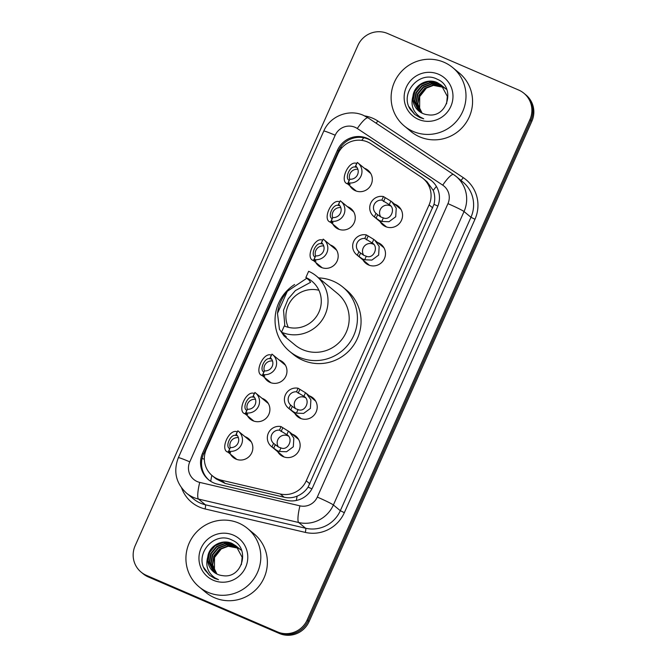 <?xml version="1.0" encoding="UTF-8"?>
<svg xmlns="http://www.w3.org/2000/svg" width="667" height="667" viewBox="0 0 667 667"><rect width="100%" height="100%" fill="white"/><g stroke="black" fill="none" stroke-linecap="round" stroke-linejoin="round"><path stroke-width="1" d="M377.564 242.488A12.139 11.873 129.6 0 1 383.633 260.088A12.139 11.873 129.6 0 1 363.065 260.038M309.296 395.839A12.139 11.873 129.6 0 1 315.366 413.44A12.139 11.873 129.6 0 1 294.797 413.382M292.221 434.175A12.139 11.873 129.6 0 1 298.299 451.776A12.139 11.873 129.6 0 1 277.722 451.717M394.639 204.152A12.139 11.873 129.6 0 1 400.709 221.752A12.139 11.873 129.6 0 1 380.14 221.702M261.989 398.282A12.139 11.873 129.6 0 1 268.059 415.883A12.139 11.873 129.6 0 1 247.49 415.824M244.922 436.618A12.139 11.873 129.6 0 1 250.992 454.219A12.139 11.873 129.6 0 1 230.423 454.16M330.265 244.931A12.139 11.873 129.6 0 1 336.335 262.54A12.139 11.873 129.6 0 1 315.766 262.481M279.056 359.947A12.139 11.873 129.6 0 1 285.126 377.547A12.139 11.873 129.6 0 1 264.557 377.489M347.332 206.595A12.139 11.873 129.6 0 1 353.402 224.204A12.139 11.873 129.6 0 1 332.833 224.145M364.399 168.259A12.139 11.873 129.6 0 1 370.468 185.86A12.139 11.873 129.6 0 1 349.9 185.81M371.01 143.83A22.761 22.261 -50.4 0 0 367.592 141.979A22.761 22.261 -50.4 0 0 337.869 153.91L206.328 449.366A22.761 22.261 -50.4 0 0 212.306 475.746A22.761 22.261 -50.4 0 0 221.261 480.173L280.215 493.972A22.761 22.261 -50.4 0 0 306.236 480.824L429.089 204.886A22.761 22.261 -50.4 0 0 423.111 178.514A22.761 22.261 -50.4 0 0 421.269 177.147L371.01 143.83M212.306 475.746L216.116 478.898L225.213 483.442L284.167 497.232C288.628 498.232 292.963 497.857 297.157 496.123C301.651 494.255 305.294 491.262 308.079 487.143L433.984 204.36C435.176 199.533 434.934 194.881 433.258 190.429L427.055 181.766L423.111 178.514M367.192 138.319A22.761 22.261 -50.4 0 0 337.469 150.242L202.526 453.327A22.761 22.261 -50.4 0 0 208.504 479.706A22.761 22.261 -50.4 0 0 217.459 484.142L286.727 500.35A22.761 22.261 -50.4 0 0 312.748 487.202L437.477 207.053A22.761 22.261 -50.4 0 0 431.499 180.674A22.761 22.261 -50.4 0 0 429.665 179.315L370.602 140.162A22.761 22.261 -50.4 0 0 367.192 138.319M208.996 480.098A22.761 22.261 129.6 0 1 203.502 454.135L338.444 151.042A22.761 22.261 129.6 0 1 368.159 139.12A22.761 22.261 129.6 0 1 371.577 140.97L430.632 180.115A22.761 22.261 129.6 0 1 431.983 181.082M518.676 90.045A22.761 22.261 129.6 0 1 523.928 93.263A22.761 22.261 129.6 0 1 529.906 119.643L307.162 619.951A22.761 22.261 129.6 0 1 277.439 631.874L146.381 575.346A22.761 22.261 129.6 0 1 141.121 572.128A22.761 22.261 129.6 0 1 135.143 545.756L357.896 45.439A22.761 22.261 129.6 0 1 387.619 33.517L518.676 90.045M141.121 572.128L143.071 573.737A22.761 22.261 129.6 0 0 148.324 576.955L279.381 633.483A22.761 22.261 129.6 0 0 309.104 621.561L531.857 121.244A22.761 22.261 129.6 0 0 525.879 94.872L524.904 94.064A22.761 22.261 129.6 0 1 530.882 120.444L308.129 620.752A22.761 22.261 129.6 0 1 278.414 632.683L147.349 576.146A22.761 22.261 129.6 0 1 142.096 572.936A22.761 22.261 129.6 0 0 147.349 576.146L278.414 632.683A22.761 22.261 129.6 0 0 308.129 620.752L530.882 120.444A22.761 22.261 129.6 0 0 524.904 94.064L523.928 93.263M413.148 131.432A37.936 37.11 129.6 0 1 404.394 126.08A37.936 37.11 129.6 0 1 396.882 77.472A37.936 37.11 129.6 0 1 443.964 62.239A37.936 37.11 129.6 0 1 452.718 67.592A37.936 37.11 129.6 0 1 460.23 116.2A37.936 37.11 129.6 0 1 413.148 131.432M452.718 67.592L459.288 73.02A37.936 37.11 129.6 0 1 466.792 121.627A37.936 37.11 129.6 0 1 419.718 136.86A37.936 37.11 129.6 0 1 410.955 131.507L404.394 126.08M441.421 85.218L437.585 82.9L428.806 81.557L420.485 84.742L414.807 91.571L413.257 100.175L418.918 111.122M446.573 103.802L447.34 96.381L441.229 85.059L437.202 82.583C427.239 77.881 414.157 85.026 412.973 96.098A17.15 16.775 129.6 0 0 427.972 114.782C447.849 118.217 455.894 86.685 437.41 79.323C419.91 69.735 399.616 92.771 410.013 108.979L414.691 114.39L419.851 117.55L423.712 118.801L420.218 117.05C412.915 111.914 410.505 104.936 412.973 96.098M442.963 86.493L442.363 86.035M443.155 86.652L439.128 84.175L430.348 82.833L422.028 86.018L416.35 92.846L414.807 101.451L419.718 111.739M441.979 85.718L438.744 83.859L429.965 82.516L421.644 85.701L415.958 92.521L414.415 101.134L419.518 111.589M444.505 87.769L443.914 87.31M443.705 87.169L443.08 86.743M442.871 86.61L440.67 85.451L431.899 84.117L423.57 87.294L417.892 94.122L416.35 102.726L420.569 112.306M444.697 87.927L443.722 87.144M443.522 86.993L442.905 86.56M442.696 86.427L440.287 85.134L431.507 83.792L423.186 86.977L417.509 93.797L415.966 102.41L420.352 112.164M446.048 89.044L445.456 88.586M445.248 88.444L444.622 88.019M444.414 87.886L443.763 87.494M443.538 87.377L433.442 85.393L425.112 88.569L419.435 95.398L417.892 104.002L421.452 112.823M446.248 89.203L445.273 88.419M445.064 88.269L444.447 87.836M444.239 87.702L443.597 87.302M443.372 87.177L441.829 86.41L433.058 85.068L424.729 88.252L419.051 95.081L417.509 103.685L421.227 112.698M422.194 113.207A17.15 16.775 129.6 0 1 419.635 108.087L422.144 113.182M438.603 74.27A24.737 24.195 129.6 0 1 450.817 106.437A24.737 24.195 129.6 0 1 418.509 119.401A24.737 24.195 129.6 0 1 406.303 87.235A24.737 24.195 129.6 0 1 438.603 74.27M419.635 108.087L419.71 96.582L426.963 87.41M408.921 106.62L414.724 114.416M281.516 332.191A33.383 32.65 129.6 0 0 322.945 318.784A33.383 32.65 129.6 0 0 316.341 276.013A33.383 32.65 129.6 0 0 308.629 271.302L305.861 277.53A26.555 25.971 129.6 0 1 311.989 281.274A26.555 25.971 129.6 0 1 317.242 315.299A26.555 25.971 129.6 0 1 284.292 325.963L281.516 332.191L286.301 336.827L284 335.901L279.431 329.231L277.489 313.373C278.539 305.244 281.816 297.882 287.327 291.296L306.778 278.281M305.861 277.53L309.146 280.24L310.58 282.299L295.389 290.579L288.152 298.933L283.525 310.222L284.859 326.205M284 335.901L294.964 344.964A33.383 32.65 -50.4 0 0 302.676 349.675A33.383 32.65 -50.4 0 0 344.105 336.276A33.383 32.65 -50.4 0 0 337.502 293.497L316.341 276.013M318.618 277.897A41.729 40.82 129.6 0 1 333.175 281.174A41.729 40.82 129.6 0 1 342.813 287.06A41.729 40.82 129.6 0 1 351.067 340.537A41.729 40.82 129.6 0 1 299.291 357.287A41.729 40.82 129.6 0 1 289.653 351.401A41.729 40.82 129.6 0 1 294.631 284.492M342.813 287.06L346.465 290.078A41.729 40.82 129.6 0 1 354.719 343.547A41.729 40.82 129.6 0 1 302.935 360.305A41.729 40.82 129.6 0 1 293.297 354.41L289.653 351.401M288.277 327.305A26.555 25.971 129.6 0 1 292.079 299.266A26.555 25.971 129.6 0 1 318.901 290.253M207.962 592.304A37.936 37.11 129.6 0 1 199.2 586.943A37.936 37.11 129.6 0 1 191.696 538.336A37.936 37.11 129.6 0 1 238.769 523.103A37.936 37.11 129.6 0 1 247.532 528.464A37.936 37.11 129.6 0 1 255.036 577.072A37.936 37.11 129.6 0 1 207.962 592.304M247.532 528.464L254.094 533.883A37.936 37.11 129.6 0 1 261.606 582.491A37.936 37.11 129.6 0 1 214.524 597.732A37.936 37.11 129.6 0 1 205.769 592.371L199.2 586.943M236.226 546.081L232.391 543.763L223.62 542.429L215.291 545.614L209.613 552.434L208.071 561.039L213.723 571.986M241.379 564.674L242.146 557.245L236.035 545.923L232.008 543.447C222.044 538.744 208.971 545.889 207.779 556.97A17.15 16.775 129.6 0 0 222.778 575.646C242.655 579.089 250.7 547.549 232.224 540.187C214.716 530.598 194.43 553.635 204.819 569.843L209.496 575.262L214.666 578.414L218.518 579.665L215.024 577.922C207.729 572.786 205.311 565.799 207.779 556.97M237.769 547.357L237.177 546.907M236.968 546.757L233.942 545.039L225.163 543.705L216.833 546.89L211.156 553.71L209.613 562.314L214.532 572.603M237.969 547.515L236.993 546.732M236.785 546.581L233.55 544.722L224.779 543.388L216.45 546.565L210.772 553.393L209.23 561.998L214.324 572.453M239.32 548.633L238.719 548.182M239.511 548.791L237.894 547.607M237.677 547.474L235.484 546.315L226.705 544.981L218.376 548.166L212.698 554.986L211.156 563.59L215.374 573.17M238.336 547.857L237.719 547.432M237.502 547.29L235.101 545.998L226.321 544.664L217.992 547.84L212.314 554.669L210.772 563.273L215.158 573.036M240.862 549.916L240.262 549.458M240.062 549.308L239.436 548.883M239.22 548.749L238.569 548.366M238.344 548.241L228.247 546.256L219.927 549.441L214.249 556.261L212.698 564.866L216.258 573.687M241.054 550.067L240.078 549.283M239.878 549.133L239.261 548.708M239.053 548.566L238.402 548.174M238.186 548.041L236.643 547.274L227.864 545.939L219.535 549.116L213.857 555.944L212.314 564.549L216.033 573.562M217 574.07A17.15 16.775 129.6 0 1 214.44 568.951L216.95 574.045M233.408 535.142A24.737 24.195 129.6 0 1 245.623 567.3A24.737 24.195 129.6 0 1 213.323 580.265A24.737 24.195 129.6 0 1 201.109 548.099A24.737 24.195 129.6 0 1 233.408 535.142M214.44 568.951L214.524 557.445L221.769 548.282M203.727 567.484L209.53 575.288M356.762 167.242L355.119 167.058C350.025 165.574 344.339 178.356 349.208 180.315L349.266 180.365M357.862 169.285A7.587 7.42 -50.4 0 0 349.75 179.415M348.249 182.783L349.833 179.215A7.587 7.42 -50.4 0 0 355.711 166.008L357.304 162.44A11.381 11.131 -50.4 0 1 348.249 182.783L350.1 184.501M349.917 184.159L349.058 184.542L347.015 183.425L356.27 191.07M349.208 180.315L347.624 183.875C338.903 181.816 348.716 159.78 356.703 163.498L355.119 167.058M339.686 205.578L338.052 205.394C332.958 203.91 327.272 216.692 332.141 218.651L332.199 218.701M340.795 207.62A7.587 7.42 -50.4 0 0 332.675 217.75M331.182 221.119L332.766 217.55A7.587 7.42 -50.4 0 0 338.644 204.344L340.237 200.775A11.381 11.131 -50.4 0 1 331.182 221.119L333.033 222.836M332.85 222.495L331.991 222.878L329.948 221.761L339.203 229.406M332.141 218.651L330.557 222.211C321.836 220.152 331.649 198.116 339.636 201.834L338.052 205.394M322.62 243.922L320.977 243.73C315.891 242.246 310.205 255.027 315.074 256.987L315.132 257.037M323.728 245.956A7.587 7.42 -50.4 0 0 315.608 256.086M314.107 259.455L315.699 255.886A7.587 7.42 -50.4 0 0 321.577 242.68L323.17 239.111A11.381 11.131 -50.4 0 1 314.107 259.455L315.966 261.172M315.774 260.83L314.916 261.214L312.881 260.097L322.136 267.742M315.074 256.987L313.49 260.547C304.769 258.488 314.582 236.452 322.561 240.17L320.977 243.73M271.419 358.929L269.776 358.738C264.682 357.254 258.996 370.035 263.874 372.003L263.924 372.044M272.52 360.964A7.587 7.42 -50.4 0 0 264.407 371.094M262.906 374.462L264.491 370.894A7.587 7.42 -50.4 0 0 270.368 357.695L271.961 354.127A11.381 11.131 -50.4 0 1 262.906 374.462L264.757 376.18M264.574 375.838L263.715 376.23L261.672 375.104L270.927 382.75M263.874 372.003L262.289 375.554C253.56 373.495 263.373 351.459 271.361 355.178L269.776 358.738M254.344 397.265L252.71 397.073C247.615 395.589 241.929 408.371 246.798 410.338L246.857 410.38M255.453 399.308A7.587 7.42 -50.4 0 0 247.34 409.43M245.84 412.798L247.424 409.23A7.587 7.42 -50.4 0 0 253.302 396.031L254.894 392.463A11.381 11.131 -50.4 0 1 245.84 412.798L247.69 414.515M247.507 414.182L246.648 414.566L244.606 413.448L253.86 421.094M246.798 410.338L245.214 413.89C236.493 411.831 246.306 389.795 254.294 393.513L252.71 397.073M237.277 435.601L235.634 435.409C230.549 433.925 224.862 446.707 229.731 448.674L229.79 448.716M238.386 437.644A7.587 7.42 -50.4 0 0 230.265 447.765M228.764 451.134L230.357 447.565A7.587 7.42 -50.4 0 0 236.235 434.367L237.827 430.799A11.381 11.131 -50.4 0 1 228.764 451.134L230.624 452.851M230.44 452.518L229.573 452.901L227.539 451.784L236.793 459.43M229.731 448.674L228.147 452.234C219.426 450.167 229.24 428.131 237.219 431.849L235.634 435.409M390.537 205.92A7.587 7.42 -50.4 0 0 380.832 216.975L383.35 217.892C390.595 221.161 396.29 208.379 389.253 204.627L389.169 204.561M374.387 216.908A11.381 11.131 -50.4 0 1 383.442 196.565L390.837 201.075L389.253 204.627L381.858 200.133A7.587 7.42 -50.4 0 0 375.98 213.34L374.387 216.908L379.29 220.435L381.766 221.452L388.953 221.736L395.714 216.767L396.248 208.079L391.754 201.776L401.009 209.421M390.837 201.075L391.754 201.776M383.442 196.565L381.858 200.133M375.98 213.34L378.372 215.316M376.055 218.284L377.647 214.716L380.832 216.975M373.462 244.255A7.587 7.42 -50.4 0 0 363.765 255.311L366.283 256.228C373.528 259.496 379.223 246.715 372.186 242.963L372.103 242.896M357.32 255.244A11.381 11.131 -50.4 0 1 366.375 234.901L373.77 239.411L372.186 242.963L364.791 238.469A7.587 7.42 -50.4 0 0 358.913 251.676L357.32 255.244L362.223 258.771L364.699 259.788L371.886 260.08L378.648 255.102L379.173 246.415L374.687 240.112L383.934 247.757M373.77 239.411L374.687 240.112M366.375 234.901L364.791 238.469M358.913 251.676L361.306 253.66M358.988 256.62L360.58 253.051L363.765 255.311M305.194 397.599A7.587 7.42 -50.4 0 0 295.489 408.654L298.007 409.571C305.261 412.84 310.947 400.058 303.91 396.315L303.827 396.24M289.044 408.588A11.381 11.131 -50.4 0 1 298.099 388.252L305.494 392.755L303.91 396.315L296.515 391.821A7.587 7.42 -50.4 0 0 290.637 405.019L289.044 408.588L293.947 412.123L296.423 413.131L303.61 413.423L310.372 408.446L310.905 399.758L306.411 393.455L315.666 401.1M305.494 392.755L306.411 393.455M298.099 388.252L296.515 391.821M290.637 405.019L293.03 407.003M290.712 409.963L292.304 406.395L295.489 408.663M281.032 426.588L289.345 431.791L293.839 438.094L293.305 446.782L286.543 451.759L279.356 451.467L276.88 450.458L271.978 446.923A11.381 11.131 -50.4 0 1 281.032 426.588L279.448 430.157A7.587 7.42 -50.4 0 0 273.57 443.355L278.422 446.998L280.94 447.907C288.186 451.175 293.88 438.394 286.843 434.651L286.76 434.576M288.427 431.09L286.843 434.651L279.448 430.157M288.119 435.935A7.587 7.42 -50.4 0 0 278.422 446.99M273.57 443.355L271.978 446.923M273.645 448.307L275.238 444.731L275.963 445.339M210.722 481.316A22.761 4.26 -76.8 0 1 211.839 475.346M341.854 147.782A22.761 1.292 -156 0 0 340.57 147.257M437.886 206.086A22.761 1.292 -156 0 0 433.984 204.36M433.258 190.429A22.761 4.711 -56.5 0 1 436.401 186.427M311.939 488.844A22.761 1.292 -156 0 0 308.079 487.143M361.714 140.362A22.761 4.711 -56.5 0 1 363.823 137.761M296.34 500.458A22.761 4.26 -76.8 0 1 297.157 496.123M204.344 459.288A22.761 1.292 -156 0 0 202.084 458.354M432.75 207.912L429.089 204.886M309.888 483.842L306.236 480.824M284.167 497.232L280.215 493.972M225.213 483.442L221.261 480.173M338.444 151.042L337.469 150.242M355.011 127.289A15.174 14.841 -50.4 0 0 335.201 135.234L189.778 461.856A15.174 14.841 -50.4 0 0 199.733 482.399L299.95 505.844A15.174 14.841 -50.4 0 0 317.3 497.082L447.949 203.652A15.174 14.841 -50.4 0 0 442.73 185.159L357.287 128.514A15.174 14.841 -50.4 0 0 355.011 127.289M357.287 128.514A15.174 3.135 -56.5 0 1 368.101 117.876L363.457 115.358C348.883 108.638 329.948 116.2 323.77 131.074A15.174 0.867 24 0 1 335.201 135.234M447.949 203.652A15.174 0.867 24 0 1 464.032 211.547L333.383 504.977A30.348 29.681 129.6 0 1 298.691 522.511L198.466 499.058A30.348 29.681 129.6 0 1 193.538 497.432A30.348 29.681 129.6 0 1 186.527 493.146L193.463 498.874A30.348 29.681 -50.4 0 0 200.467 503.16A30.348 29.681 -50.4 0 0 205.394 504.786L305.619 528.239A30.348 29.681 -50.4 0 0 340.32 510.705L470.96 217.275A30.348 29.681 -50.4 0 0 462.99 182.108L456.061 176.38A30.348 29.681 129.6 0 1 464.032 211.547L470.96 217.275L474.979 219.251L344.339 512.681A34.142 33.4 129.6 0 1 305.303 532.399L205.077 508.954A34.142 33.4 129.6 0 1 181.649 488.027M205.077 508.954A3.794 0.709 103.2 0 0 205.394 504.786L198.466 499.058A15.174 2.835 -76.8 0 1 199.733 482.399M364.666 115.916A34.142 33.4 129.6 0 1 372.686 118.226A34.142 33.4 129.6 0 1 377.805 121.002L463.257 177.639A34.142 33.4 129.6 0 1 474.979 219.251M529.906 119.643L531.857 121.244M146.381 575.346L148.324 576.955M277.439 631.874L279.381 633.483M307.162 619.951L309.104 621.561M453.602 174.554A30.348 29.681 129.6 0 1 456.061 176.38L453.552 174.521A15.174 3.135 -56.5 0 1 453.602 174.554M299.95 505.844A15.174 2.835 -76.8 0 0 298.691 522.511L305.619 528.239A3.794 0.709 103.2 0 1 305.303 532.399M317.3 497.082A15.174 0.867 24 0 1 333.383 504.977L340.32 510.705L344.339 512.681M460.797 180.298A3.794 0.784 123.5 0 0 463.257 177.639M376.063 123.153A3.794 0.784 123.5 0 0 377.805 121.002M442.73 185.159A15.174 3.135 -56.5 0 1 453.552 174.521L368.101 117.876A15.174 3.135 -56.5 0 1 368.159 117.917M323.77 131.074L178.347 457.695A15.174 0.867 24 0 1 189.778 461.856M371.577 140.97L370.602 140.162M430.632 180.115L429.665 179.315M203.502 454.135L202.526 453.327M287.327 291.296L277.489 313.373M383.35 217.892L381.766 221.452M385.109 197.949L383.525 201.517M366.283 256.228L364.699 259.788M368.042 236.285L366.458 239.853M298.007 409.571L296.423 413.131M299.775 389.628L298.182 393.197M280.94 447.907L279.356 451.467M282.7 427.964L281.115 431.532M178.347 457.695C173.162 471.394 175.896 483.216 186.527 493.146M357.979 162.956L370.769 173.528M340.912 201.292L353.702 211.864M323.837 239.628L336.635 250.2M272.636 354.636L285.426 365.208M255.569 392.971L268.359 403.543M238.494 431.307L251.292 441.879M373.712 216.391L386.51 226.963M356.645 254.727L369.435 265.299M288.369 408.079L301.167 418.643M271.302 446.415L284.092 456.978M289.345 431.791L298.599 439.436"/></g></svg>
